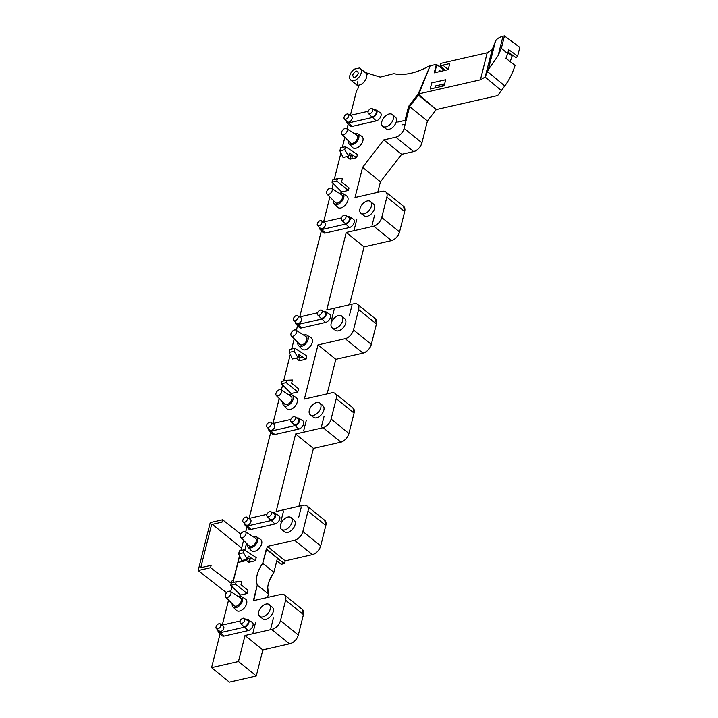 <?xml version="1.0" encoding="UTF-8"?>
<svg xmlns="http://www.w3.org/2000/svg" width="718" height="718" viewBox="0 0 718 718"><rect width="100%" height="100%" fill="white"/><g stroke="black" fill="none" stroke-linecap="round" stroke-linejoin="round"><path stroke-width="1.08" d="M359.413 67.977A7.503 4.532 129 0 1 360.221 68.434A7.503 4.532 129 0 1 361.172 72.976A7.503 4.532 129 0 1 351.587 80.56A7.503 4.532 129 0 1 350.779 80.102A7.503 4.532 129 0 1 349.828 75.561A7.503 4.532 129 0 1 354.468 69.099L359.413 67.977L354.468 69.099A7.503 4.532 -51 0 0 349.828 75.561A7.503 4.532 -51 0 0 351.587 80.56A7.503 4.532 -51 0 0 361.172 72.976A7.503 4.532 -51 0 0 359.413 67.977M356.604 90.612L350.384 115.365M348.176 124.133L346.982 128.872L348.158 124.115M344.873 137.291L342.324 147.423L344.855 137.282M340.924 153.006L334.283 179.419L340.915 152.988M333.26 183.485L331.976 188.583L333.251 183.485M329.858 197.001L323.585 221.979L329.858 196.992M321.386 230.738L299.729 316.898L321.386 230.738M297.53 325.631L296.337 330.388M294.227 338.797L291.67 348.957L294.236 338.806M290.278 354.486L283.628 380.953M282.614 384.992L281.33 390.098M279.221 398.508L272.93 423.521M270.74 432.236L249.074 518.432M246.884 527.138L245.691 531.894M243.581 540.295L241.015 550.491L243.573 540.286M231.447 582.837L231.887 581.077L233.682 579.641L239.632 555.956L232.973 582.486M231.968 586.498L230.684 591.605M228.575 600.006L222.275 625.055L228.566 600.006M289.444 643.875L290.018 643.75A8.562 5.17 -51 0 1 289.453 643.849L271.628 629.426C275.981 628.313 278.934 625.369 280.496 620.585A8.562 5.17 129 0 1 272.194 629.318A8.562 5.17 129 0 1 271.628 629.417L245 635.511L238.457 661.538L211.568 667.668L220.094 633.743L211.568 667.668L229.392 682.1L256.281 675.97L262.824 649.943L269.295 648.363M248.177 619.751L252.206 622.344A5.008 3.025 129 0 1 252.53 626.751A5.008 3.025 129 0 1 248.159 630.592L224.142 636.067A5.008 3.025 129 0 1 221.907 635.574L218.541 632.172A4.479 2.701 -51 0 0 220.534 632.612L244.551 627.137A4.479 2.701 -51 0 0 248.464 623.7A4.479 2.701 -51 0 0 248.177 619.751A4.479 2.701 -51 0 0 246.454 619.544L246.175 619.607M373.737 226.188L346.238 232.461L364.062 246.893L349.513 304.791L364.062 246.893L391.57 240.611L373.737 226.188A8.58 5.188 -51 0 0 381.734 217.509L386.858 197.136A8.58 5.188 -51 0 0 385.772 191.948A8.58 5.188 -51 0 0 382.2 191.338L355.006 197.54L362.59 167.357L383.825 139.902L395.806 137.174A8.58 5.188 -51 0 0 404.117 128.414L409.601 106.578L418.441 95.144L430.226 65.365C416.808 73.083 404.656 75.848 393.751 73.676A68.713 41.5 -51 0 0 411.055 73.236A68.713 41.5 -51 0 0 430.226 65.365L430.612 65.679M380.208 77.113L365.238 72.491L380.208 77.113L393.751 73.676M364.834 72.365C369.752 74.098 364.726 84.473 358.829 85.11L357.752 89.382L356.577 90.621L350.357 115.365M297.539 325.649L296.346 330.397M290.287 354.512L283.655 380.953M282.632 385.01L281.348 390.107M279.239 398.526L272.957 423.512M270.758 432.263L249.119 518.423M246.92 527.174L245.727 531.921M231.968 586.489L230.675 591.605M284.534 594.998A8.562 5.17 -51 0 1 285.62 600.176L280.496 620.585L298.32 635.008L303.445 614.608A8.562 5.17 -51 0 0 302.359 609.429L284.534 594.998A8.562 5.17 -51 0 0 280.971 594.387L253.768 600.589L253.912 600.024L254.423 600.436M253.481 600.122L257.268 585.035L253.912 600.024M269.465 580.315L273.89 572.336L277.435 558.245L266.27 549.207L262.734 563.307C257.143 571.402 255.33 578.654 257.268 585.035A23.766 14.351 129 0 1 262.734 563.307L267.374 546.425L285.199 560.848L312.402 554.655A8.562 5.17 -51 0 0 320.695 545.913L325.819 525.513A8.562 5.17 -51 0 0 324.742 520.335L306.918 505.903A8.562 5.17 -51 0 0 303.633 505.239L276.143 511.494L295.619 433.986L313.443 448.418L340.951 442.144L323.118 427.713L295.619 433.986M306.918 505.903A8.562 5.17 -51 0 1 307.995 511.081L302.87 531.491A8.562 5.17 -51 0 1 294.577 540.223L267.374 546.425M323.118 427.713A8.562 5.17 -51 0 0 331.115 419.052L336.239 398.652A8.562 5.17 -51 0 0 335.153 393.473A8.562 5.17 -51 0 0 331.59 392.863L304.387 399.064L317.993 344.891L335.818 359.323L363.021 353.121A8.562 5.17 -51 0 0 371.314 344.389L376.438 323.98A8.562 5.17 -51 0 0 375.361 318.801L357.537 304.369A8.562 5.17 -51 0 0 354.252 303.705L326.771 309.97L346.238 232.461M357.537 304.369A8.562 5.17 -51 0 1 358.614 309.557L353.489 329.957A8.562 5.17 -51 0 1 345.196 338.699L317.993 344.891M325.577 311.603L329.607 314.197A5.008 3.025 129 0 1 329.93 318.613A5.008 3.025 129 0 1 325.559 322.445L301.542 327.92A5.008 3.025 129 0 1 299.307 327.435L295.942 324.024A4.479 2.701 -51 0 0 297.934 324.464L321.951 318.989A4.479 2.701 -51 0 0 325.864 315.561A4.479 2.701 -51 0 0 325.577 311.603A4.479 2.701 -51 0 0 323.854 311.397L323.576 311.459M349.415 216.692L353.453 219.286A5.008 3.025 129 0 1 353.777 223.702A5.008 3.025 129 0 1 349.397 227.534L325.38 233.009A5.008 3.025 129 0 1 323.154 232.524L319.779 229.114A4.479 2.701 -51 0 0 321.772 229.554L345.789 224.079A4.479 2.701 -51 0 0 349.702 220.65A4.479 2.701 -51 0 0 349.415 216.692A4.479 2.701 -51 0 0 347.7 216.486L347.413 216.549M376.196 110.078L380.226 112.672A5.008 3.025 129 0 1 380.549 117.088A5.008 3.025 129 0 1 376.178 120.92L352.161 126.395A5.008 3.025 129 0 1 349.935 125.901L346.561 122.5A4.479 2.701 -51 0 0 348.553 122.94L372.57 117.465A4.479 2.701 -51 0 0 376.483 114.027A4.479 2.701 -51 0 0 376.196 110.078A4.479 2.701 -51 0 0 374.482 109.872L374.195 109.935M370.515 201.552L373.557 204.127A7.503 4.532 129 0 1 373.629 210.796A7.503 4.532 129 0 1 367.194 216.289A7.503 4.532 129 0 1 364.116 215.795L360.966 213.354A7.593 4.586 -51 0 0 364.071 213.856A7.593 4.586 -51 0 0 370.578 208.292A7.593 4.586 -51 0 0 370.515 201.552A7.593 4.586 -51 0 0 367.311 200.977A7.593 4.586 -51 0 0 360.759 206.631A7.593 4.586 -51 0 0 360.966 213.354M341.741 316.108L344.784 318.684A7.503 4.532 129 0 1 344.855 325.344A7.503 4.532 129 0 1 338.42 330.845A7.503 4.532 129 0 1 335.342 330.352L332.192 327.911A7.593 4.586 -51 0 0 335.297 328.404A7.593 4.586 -51 0 0 341.804 322.849A7.593 4.586 -51 0 0 341.741 316.108A7.593 4.586 -51 0 0 338.537 315.534A7.593 4.586 -51 0 0 331.985 321.179A7.593 4.586 -51 0 0 332.192 327.911M319.896 403.085L322.938 405.661A7.503 4.532 129 0 1 323.001 412.32A7.503 4.532 129 0 1 316.575 417.822A7.503 4.532 129 0 1 313.497 417.329L310.338 414.887A7.593 4.586 -51 0 0 313.452 415.381A7.593 4.586 -51 0 0 319.959 409.825A7.593 4.586 -51 0 0 319.896 403.085A7.593 4.586 -51 0 0 316.692 402.511A7.593 4.586 -51 0 0 310.14 408.156A7.593 4.586 -51 0 0 310.338 414.887M291.122 517.633L294.165 520.209A7.503 4.532 129 0 1 294.227 526.877A7.503 4.532 129 0 1 287.801 532.37A7.503 4.532 129 0 1 284.723 531.876L281.564 529.435A7.593 4.586 -51 0 0 284.678 529.938A7.593 4.586 -51 0 0 291.185 524.373A7.593 4.586 -51 0 0 291.122 517.633A7.593 4.586 -51 0 0 287.918 517.059A7.593 4.586 -51 0 0 281.366 522.704A7.593 4.586 -51 0 0 281.564 529.435M269.277 604.61L272.319 607.186A7.503 4.532 129 0 1 272.382 613.845A7.503 4.532 129 0 1 265.956 619.347A7.503 4.532 129 0 1 262.878 618.853L259.719 616.412A7.593 4.586 -51 0 0 262.833 616.915A7.593 4.586 -51 0 0 269.34 611.35A7.593 4.586 -51 0 0 269.277 604.61A7.593 4.586 -51 0 0 266.073 604.035A7.593 4.586 -51 0 0 259.521 609.681A7.593 4.586 -51 0 0 259.719 616.412M392.36 114.584L395.412 117.16A7.503 4.532 129 0 1 395.474 123.819A7.503 4.532 129 0 1 389.039 129.321A7.503 4.532 129 0 1 385.961 128.827L382.811 126.386A7.593 4.586 -51 0 0 385.925 126.88A7.593 4.586 -51 0 0 392.432 121.315A7.593 4.586 -51 0 0 392.36 114.584A7.593 4.586 -51 0 0 389.156 114A7.593 4.586 -51 0 0 382.604 119.655A7.593 4.586 -51 0 0 382.811 126.386M247.154 593.517L247.952 590.331L241.006 584.721L241.804 581.535L236.177 581.76L231.349 582.863L230.738 585.269L240.467 595.034L247.154 593.517L235.576 584.165L236.177 581.76M297.773 391.983L298.571 388.806L291.625 383.197L292.423 380.01L286.796 380.235L286.195 382.631L281.366 383.735L291.095 393.509L297.773 391.983L286.195 382.631M339.865 150.825L344.703 149.721L345.457 146.705L340.628 147.809L339.865 150.825L343.069 157.457L348.643 156.192L349.451 153.006L356.631 157.682L349.944 159.208L350.743 156.021L353.22 155.456M356.631 157.682L357.429 154.496L345.457 146.705M241.454 596.478L245.484 599.072A7.252 4.38 129 0 1 245.951 605.471A7.252 4.38 129 0 1 239.606 611.036A7.252 4.38 129 0 1 236.375 610.327L233 606.916A6.731 4.066 -51 0 0 235.998 607.572A6.731 4.066 -51 0 0 241.885 602.42A6.731 4.066 -51 0 0 241.454 596.478A6.731 4.066 -51 0 0 238.87 596.164A6.731 4.066 -51 0 0 238.125 596.389M256.452 536.759L260.481 539.353A7.252 4.38 129 0 1 260.948 545.752A7.252 4.38 129 0 1 254.612 551.316A7.252 4.38 129 0 1 251.372 550.607L247.997 547.206A6.731 4.066 -51 0 0 251.004 547.861A6.731 4.066 -51 0 0 256.882 542.7A6.731 4.066 -51 0 0 256.452 536.759A6.731 4.066 -51 0 0 253.867 536.445A6.731 4.066 -51 0 0 253.122 536.669M292.073 394.954L296.103 397.539A7.252 4.38 129 0 1 296.57 403.947A7.252 4.38 129 0 1 290.234 409.502A7.252 4.38 129 0 1 286.994 408.793L283.619 405.392A6.731 4.066 -51 0 0 286.626 406.047A6.731 4.066 -51 0 0 292.504 400.886A6.731 4.066 -51 0 0 292.073 394.954A6.731 4.066 -51 0 0 289.489 394.631A6.731 4.066 -51 0 0 288.744 394.864M307.071 335.234L311.1 337.828A7.252 4.38 129 0 1 311.576 344.227A7.252 4.38 129 0 1 305.231 349.792A7.252 4.38 129 0 1 301.991 349.083L298.616 345.672A6.731 4.066 -51 0 0 301.623 346.327A6.731 4.066 -51 0 0 307.501 341.167A6.731 4.066 -51 0 0 307.071 335.234A6.731 4.066 -51 0 0 304.486 334.92A6.731 4.066 -51 0 0 303.741 335.144M342.692 193.429L346.722 196.014A7.252 4.38 129 0 1 347.189 202.413A7.252 4.38 129 0 1 340.853 207.978A7.252 4.38 129 0 1 337.613 207.269L334.238 203.867A6.731 4.066 -51 0 0 337.245 204.522A6.731 4.066 -51 0 0 343.123 199.362A6.731 4.066 -51 0 0 342.692 193.429A6.731 4.066 -51 0 0 340.108 193.106A6.731 4.066 -51 0 0 339.363 193.33M357.69 133.71L361.728 136.294A7.252 4.38 129 0 1 362.195 142.694A7.252 4.38 129 0 1 355.85 148.258A7.252 4.38 129 0 1 352.61 147.549L349.244 144.147A6.731 4.066 -51 0 0 352.242 144.803A6.731 4.066 -51 0 0 358.129 139.642A6.731 4.066 -51 0 0 357.69 133.71A6.731 4.066 -51 0 0 355.105 133.386A6.731 4.066 -51 0 0 354.369 133.611M255.393 560.74L256.191 557.554L244.219 549.764L239.381 550.859L238.627 553.883L241.831 560.516L247.405 559.241L248.204 556.064L255.393 560.74L248.706 562.257L249.505 559.08L251.973 558.514M306.012 359.206L306.81 356.029L294.838 348.23L290 349.334L289.246 352.35L292.45 358.982L298.024 357.717L298.823 354.53L306.012 359.206L299.325 360.732L300.124 357.555L302.592 356.99M348.454 187.443L341.553 181.878L342.369 178.638M348.392 190.458L336.814 181.107L337.424 178.701L332.587 179.805L331.985 182.21L341.714 191.984L348.392 190.458L349.038 187.919M274.958 513.137L278.988 515.721A5.008 3.025 129 0 1 279.311 520.137A5.008 3.025 129 0 1 274.94 523.978L250.923 529.444A5.008 3.025 129 0 1 248.688 528.96L245.314 525.558A4.479 2.701 -51 0 0 247.315 525.989L271.332 520.514A4.479 2.701 -51 0 0 275.245 517.086A4.479 2.701 -51 0 0 274.958 513.137A4.479 2.701 -51 0 0 273.235 512.921L272.948 512.993M298.796 418.226L302.825 420.811A5.008 3.025 129 0 1 303.149 425.227A5.008 3.025 129 0 1 298.778 429.068L274.761 434.534A5.008 3.025 129 0 1 272.535 434.049L269.16 430.647A4.479 2.701 -51 0 0 271.153 431.078L295.17 425.603A4.479 2.701 -51 0 0 299.083 422.175A4.479 2.701 -51 0 0 298.796 418.226A4.479 2.701 -51 0 0 297.081 418.011L296.794 418.073M231.241 583.294L210.553 567.723L211.155 565.335L200.753 567.705L211.595 524.526L222.006 522.139L222.598 519.778L240.799 534.12M226.538 592.781L198.186 570.541L210.553 567.723M198.186 570.541L210.23 522.596L222.598 519.778M240.826 550.535L241.643 547.951M241.463 547.987L212.375 524.346M233.341 580.323L239.525 555.732L233.341 580.323M238.457 661.538L256.281 675.97L258.471 667.273M211.568 667.668L229.392 682.1L232.228 681.454M245 635.511L262.824 649.943M260.814 657.939L262.815 649.952L289.417 643.858M298.32 635.008C296.83 639.514 294.066 642.422 290.018 643.75A8.562 5.17 -51 0 0 298.32 635.008L303.445 614.608L302.341 609.411M266.27 549.207L284.095 563.639L266.701 549.108M262.734 563.307L273.89 572.336L277.435 558.245L284.525 563.54L285.199 560.848L312.402 554.655C316.441 553.327 319.205 550.419 320.695 545.913L325.819 525.513L324.716 520.317M313.443 448.418L298.894 506.316L313.443 448.418L320.013 446.919M340.951 442.144A8.562 5.17 -51 0 0 348.939 433.484L354.064 413.083A8.562 5.17 -51 0 0 352.978 407.896L335.153 393.473M327.139 393.877L335.818 359.323L363.021 353.121C367.06 351.802 369.824 348.885 371.314 344.389L376.438 323.98L375.343 318.783M391.57 240.611A8.58 5.188 -51 0 0 399.558 231.941L404.683 211.568A8.58 5.188 -51 0 0 403.597 206.371L385.772 191.948M377.758 192.352L380.414 181.789L401.649 154.325L413.631 151.597A8.58 5.188 -51 0 0 421.942 142.846L427.425 121.001L436.266 109.576L418.441 95.144M362.59 167.357L380.414 181.789L401.649 154.325L413.631 151.597C417.679 150.268 420.452 147.352 421.942 142.846L423.225 137.739M383.825 139.902L401.649 154.325M409.601 106.578L427.425 121.001L436.266 109.576L497.682 95.584L505.041 85.568C508.909 80.506 512.248 73.801 515.075 65.455L505.957 58.337L507.689 53.563L501.344 48.303L504.458 35.9L502.995 36.232A25.022 12.152 -165.9 0 0 495.429 41.276L492.189 49.668L485.126 77.077L501.676 90.791M317.598 312.824L299.846 316.871A4.479 2.701 -51 0 0 299.568 316.943M295.385 322.104A4.479 2.701 -51 0 0 295.942 324.024M297.629 315.696L300.986 317.85A3.518 2.118 129 0 1 301.21 320.955A3.518 2.118 129 0 1 298.141 323.647A3.518 2.118 129 0 1 296.57 323.306L293.761 320.461A3.078 1.858 -51 0 0 295.134 320.766A3.078 1.858 -51 0 0 297.826 318.406A3.078 1.858 -51 0 0 297.629 315.696A3.078 1.858 -51 0 0 296.444 315.552A3.078 1.858 -51 0 0 293.841 317.733A3.078 1.858 -51 0 0 293.761 320.461M321.637 310.221L325.003 312.375A3.518 2.118 129 0 1 325.227 315.48A3.518 2.118 129 0 1 322.158 318.173A3.518 2.118 129 0 1 320.587 317.832L317.778 314.996A3.078 1.858 -51 0 0 319.151 315.292A3.078 1.858 -51 0 0 321.835 312.931A3.078 1.858 -51 0 0 321.637 310.221A3.078 1.858 -51 0 0 320.461 310.077A3.078 1.858 -51 0 0 317.859 312.258A3.078 1.858 -51 0 0 317.778 314.996M341.445 217.913L323.683 221.961A4.479 2.701 -51 0 0 323.414 222.033M319.232 227.193A4.479 2.701 -51 0 0 319.779 229.114M321.467 220.785L324.823 222.939A3.518 2.118 129 0 1 325.057 226.044A3.518 2.118 129 0 1 321.978 228.737A3.518 2.118 129 0 1 320.416 228.396L317.598 225.551A3.078 1.858 -51 0 0 318.971 225.856A3.078 1.858 -51 0 0 321.664 223.495A3.078 1.858 -51 0 0 321.467 220.785A3.078 1.858 -51 0 0 320.282 220.641A3.078 1.858 -51 0 0 317.688 222.822A3.078 1.858 -51 0 0 317.598 225.551M345.484 215.31L348.84 217.464A3.518 2.118 129 0 1 349.065 220.57A3.518 2.118 129 0 1 345.995 223.262A3.518 2.118 129 0 1 344.425 222.921L341.615 220.085A3.078 1.858 -51 0 0 342.989 220.381A3.078 1.858 -51 0 0 345.681 218.021A3.078 1.858 -51 0 0 345.484 215.31A3.078 1.858 -51 0 0 344.299 215.167A3.078 1.858 -51 0 0 341.696 217.348A3.078 1.858 -51 0 0 341.615 220.085M368.226 111.29L350.465 115.338A4.479 2.701 -51 0 0 350.187 115.418M346.013 120.579A4.479 2.701 -51 0 0 346.561 122.5M348.248 114.162L351.605 116.325A3.518 2.118 129 0 1 351.838 119.421A3.518 2.118 129 0 1 348.76 122.123A3.518 2.118 129 0 1 347.198 121.773L344.38 118.937A3.078 1.858 -51 0 0 345.753 119.242A3.078 1.858 -51 0 0 348.445 116.881A3.078 1.858 -51 0 0 348.248 114.162A3.078 1.858 -51 0 0 347.063 114.018A3.078 1.858 -51 0 0 344.469 116.208A3.078 1.858 -51 0 0 344.38 118.937M372.256 108.696L375.622 110.85A3.518 2.118 129 0 1 375.846 113.956A3.518 2.118 129 0 1 372.777 116.648A3.518 2.118 129 0 1 371.206 116.307L368.397 113.462A3.078 1.858 -51 0 0 369.77 113.767A3.078 1.858 -51 0 0 372.462 111.407A3.078 1.858 -51 0 0 372.256 108.696A3.078 1.858 -51 0 0 371.08 108.544A3.078 1.858 -51 0 0 368.478 110.734A3.078 1.858 -51 0 0 368.397 113.462M235.576 584.165L230.738 585.269M286.796 380.235L281.968 381.33L281.366 383.735M349.038 154.639L350.743 156.021M349.944 159.208L346.758 156.614M348.643 156.192L344.703 149.721M232.219 603.685A6.731 4.066 -51 0 0 233 606.916M230.334 591.39L240.422 597.861A5.008 3.025 129 0 1 240.745 602.276A5.008 3.025 129 0 1 236.366 606.109A5.008 3.025 129 0 1 234.14 605.624L225.703 597.107A3.689 2.226 -51 0 0 227.346 597.466A3.689 2.226 -51 0 0 230.577 594.639A3.689 2.226 -51 0 0 230.334 591.39A3.689 2.226 -51 0 0 228.916 591.21A3.689 2.226 -51 0 0 225.802 593.831A3.689 2.226 -51 0 0 225.703 597.107M247.216 543.966A6.731 4.066 -51 0 0 247.997 547.206M245.341 531.67L255.42 538.141A5.008 3.025 129 0 1 255.743 542.557A5.008 3.025 129 0 1 251.372 546.398A5.008 3.025 129 0 1 249.137 545.904L240.701 537.396A3.689 2.226 -51 0 0 242.352 537.755A3.689 2.226 -51 0 0 245.574 534.919A3.689 2.226 -51 0 0 245.341 531.67A3.689 2.226 -51 0 0 243.923 531.491A3.689 2.226 -51 0 0 240.799 534.111A3.689 2.226 -51 0 0 240.701 537.396M282.838 402.161A6.731 4.066 -51 0 0 283.619 405.392M280.953 389.856L291.041 396.336A5.008 3.025 129 0 1 291.364 400.752A5.008 3.025 129 0 1 286.985 404.584A5.008 3.025 129 0 1 284.759 404.099L276.322 395.582A3.689 2.226 -51 0 0 277.965 395.941A3.689 2.226 -51 0 0 281.196 393.114A3.689 2.226 -51 0 0 280.953 389.856A3.689 2.226 -51 0 0 279.544 389.686A3.689 2.226 -51 0 0 276.421 392.306A3.689 2.226 -51 0 0 276.322 395.582M297.835 342.441A6.731 4.066 -51 0 0 298.616 345.672M295.96 330.136L306.039 336.616A5.008 3.025 129 0 1 306.362 341.032A5.008 3.025 129 0 1 301.991 344.864A5.008 3.025 129 0 1 299.756 344.38L291.32 335.862A3.689 2.226 -51 0 0 292.971 336.221A3.689 2.226 -51 0 0 296.193 333.394A3.689 2.226 -51 0 0 295.96 330.136A3.689 2.226 -51 0 0 294.542 329.966A3.689 2.226 -51 0 0 291.427 332.587A3.689 2.226 -51 0 0 291.32 335.862M333.457 200.627A6.731 4.066 -51 0 0 334.238 203.867M331.581 188.331L341.66 194.811A5.008 3.025 129 0 1 341.983 199.218A5.008 3.025 129 0 1 337.613 203.059A5.008 3.025 129 0 1 335.378 202.566L326.941 194.057A3.689 2.226 -51 0 0 328.593 194.416A3.689 2.226 -51 0 0 331.815 191.589A3.689 2.226 -51 0 0 331.581 188.331A3.689 2.226 -51 0 0 330.163 188.152A3.689 2.226 -51 0 0 327.04 190.773A3.689 2.226 -51 0 0 326.941 194.057M348.454 140.916A6.731 4.066 -51 0 0 349.244 144.147M346.579 128.612L356.658 135.092A5.008 3.025 129 0 1 356.981 139.507A5.008 3.025 129 0 1 352.61 143.34A5.008 3.025 129 0 1 350.375 142.855L341.947 134.338A3.689 2.226 -51 0 0 343.59 134.697A3.689 2.226 -51 0 0 346.812 131.87A3.689 2.226 -51 0 0 346.579 128.612A3.689 2.226 -51 0 0 345.161 128.441A3.689 2.226 -51 0 0 342.046 131.062A3.689 2.226 -51 0 0 341.947 134.338M248.706 562.257L245.52 559.672M247.8 557.689L249.505 559.08M247.405 559.241L243.456 552.779L244.219 549.764M238.627 553.883L243.456 552.779M299.325 360.732L296.139 358.147M300.124 357.555L298.419 356.164M294.838 348.23L294.084 351.246L298.024 357.717M294.084 351.246L289.246 352.35M337.424 178.701L342.405 178.513M331.985 182.21L336.814 181.107M266.979 514.348L249.227 518.396A4.479 2.701 -51 0 0 248.949 518.468M244.766 523.637A4.479 2.701 -51 0 0 245.314 525.558M271.018 511.746L274.384 513.909A3.518 2.118 129 0 1 274.608 517.005A3.518 2.118 129 0 1 271.539 519.697A3.518 2.118 129 0 1 269.968 519.356L267.159 516.52A3.078 1.858 -51 0 0 268.532 516.816A3.078 1.858 -51 0 0 271.216 514.465A3.078 1.858 -51 0 0 271.018 511.746A3.078 1.858 -51 0 0 269.842 511.602A3.078 1.858 -51 0 0 267.24 513.783A3.078 1.858 -51 0 0 267.159 516.52M247.001 517.22L250.367 519.383A3.518 2.118 129 0 1 250.591 522.48A3.518 2.118 129 0 1 247.522 525.172A3.518 2.118 129 0 1 245.951 524.831L243.142 521.995A3.078 1.858 -51 0 0 244.515 522.291A3.078 1.858 -51 0 0 247.207 519.931A3.078 1.858 -51 0 0 247.001 517.22A3.078 1.858 -51 0 0 245.825 517.077A3.078 1.858 -51 0 0 243.222 519.258A3.078 1.858 -51 0 0 243.142 521.995M221.898 625.181A4.479 2.701 -51 0 1 222.445 625.01L240.198 620.962M218.021 629.964A4.479 2.701 -51 0 0 218.541 632.172M220.327 623.906L223.424 626.419A3.078 1.858 129 0 1 223.477 629.147A3.078 1.858 129 0 1 220.83 631.418A3.078 1.858 129 0 1 219.555 631.203L216.45 628.69A3.078 1.858 -51 0 0 217.733 628.905A3.078 1.858 -51 0 0 220.381 626.635A3.078 1.858 -51 0 0 220.327 623.906A3.078 1.858 -51 0 0 219.044 623.691A3.078 1.858 -51 0 0 216.396 625.961A3.078 1.858 -51 0 0 216.45 628.69M244.237 618.369L247.602 620.523A3.518 2.118 129 0 1 247.827 623.619A3.518 2.118 129 0 1 244.757 626.32A3.518 2.118 129 0 1 243.187 625.97L240.377 623.134A3.078 1.858 -51 0 0 241.751 623.439A3.078 1.858 -51 0 0 244.434 621.079A3.078 1.858 -51 0 0 244.237 618.369A3.078 1.858 -51 0 0 243.061 618.216A3.078 1.858 -51 0 0 240.458 620.406A3.078 1.858 -51 0 0 240.377 623.134M290.826 419.438L273.064 423.485A4.479 2.701 -51 0 0 272.786 423.557M268.613 428.727A4.479 2.701 -51 0 0 269.16 430.647M294.856 416.835L298.221 418.998A3.518 2.118 129 0 1 298.446 422.094A3.518 2.118 129 0 1 295.376 424.787A3.518 2.118 129 0 1 293.806 424.446L290.996 421.61A3.078 1.858 -51 0 0 292.37 421.906A3.078 1.858 -51 0 0 295.062 419.554A3.078 1.858 -51 0 0 294.856 416.835A3.078 1.858 -51 0 0 293.68 416.691A3.078 1.858 -51 0 0 291.077 418.872A3.078 1.858 -51 0 0 290.996 421.61M270.848 422.31L274.204 424.473A3.518 2.118 129 0 1 274.429 427.569A3.518 2.118 129 0 1 271.359 430.261A3.518 2.118 129 0 1 269.797 429.92L266.979 427.084A3.078 1.858 -51 0 0 268.352 427.381A3.078 1.858 -51 0 0 271.045 425.02A3.078 1.858 -51 0 0 270.848 422.31A3.078 1.858 -51 0 0 269.663 422.166A3.078 1.858 -51 0 0 267.069 424.347A3.078 1.858 -51 0 0 266.979 427.084M358.336 73.622C355.338 78.262 353.453 78.693 352.664 74.914C355.661 70.265 357.546 69.834 358.336 73.622M301.309 506.962L298.661 517.499M285.199 560.848L284.525 563.54L281.259 564.285L276.762 560.92M273.89 572.336C268.308 580.44 266.486 587.683 268.433 594.073L267.59 597.439L268.433 594.073L267.724 587.261M273.414 618.036L270.803 628.429M491.498 56.893L490.376 57.332L491.498 56.901M357.582 81.834L357.672 85.209M351.928 305.437L349.289 315.965M328.054 390.224L335.818 359.323M340.063 442.342L340.646 442.216C344.685 440.897 347.449 437.98 348.939 433.484L354.064 413.083L352.96 407.878M324.033 416.512L321.422 426.905M354.27 229.428L356.882 219.035M370.632 245.394L364.062 246.893M331.519 320.022L334.157 309.485M386.858 197.136L404.683 211.568L399.558 231.941C398.068 236.446 395.295 239.372 391.247 240.692L390.682 240.817M404.683 211.568L403.57 206.362M374.652 214.987L372.041 225.38M378.673 188.699L380.414 181.789M404.046 124.42L401.945 124.896M440.233 86.716A72.464 43.762 -51 0 0 444.442 84.679M434.74 72.715L436.768 64.656L444.621 70.463L436.373 64.36L434.246 72.832L448.22 69.646L449.746 63.57L440.143 65.76L440.735 63.372L487.208 52.782L492.189 49.668M440.717 71.351L439.308 70.31L438.949 71.755L439.308 70.31M434.614 71.387L435.108 71.27L434.614 71.387M248.913 561.44L249.442 561.907M244.829 550.159L246.552 543.302M241.122 550.015L240.889 550.518M245.439 560.758L238.268 562.391M253.032 632.477L255.644 622.084M253.023 676.715L256.281 675.97M303.651 430.953L306.263 420.56M280.891 521.546L283.538 511.019M397.871 122.042L405.051 120.409L408.569 106.426L418.172 94.004L430.181 65.778L436.373 64.36M418.172 94.004L480.414 79.824L485.126 77.077M430.181 89.005L444.155 85.819L445.681 79.743L431.715 82.929L430.181 89.005M440.143 65.76L445.142 70.346M442.871 65.132L448.238 69.565M511.826 56.587L510.256 61.685M511.862 55.69L507.976 52.45M507.689 53.563L508.667 49.695L517.633 56.031L519.814 47.379L504.458 35.9M508.084 52.019L516.152 57.718L517.633 56.031M501.344 48.303L498.112 55.672L488.303 69.682L485.512 76.252M504.754 85.9L487.432 71.549M418.711 94.462L436.266 109.576M511.737 57.584L512.042 56.336M491.085 54.514L488.949 63.005L491.022 58.777L493.158 50.296L491.085 54.514M502.995 36.232L498.112 55.672M423.799 135.433L427.425 121.001M357.752 89.382L358.829 85.11M352.529 155.618L351.73 158.795M250.196 558.918L249.397 562.104M434.884 87.937L435.386 85.945L444.657 83.835M268.433 594.073L257.268 585.035M244.551 627.137L248.159 630.592M224.142 636.067L220.534 632.612M285.62 600.176L303.445 614.608M294.577 540.223L312.402 554.655M320.695 545.913L302.87 531.491M307.995 511.081L325.819 525.513M348.939 433.484L331.115 419.052M336.239 398.652L354.064 413.083M345.196 338.699L363.021 353.121M371.314 344.389L353.489 329.957M358.614 309.557L376.438 323.98M399.558 231.941L381.734 217.509M395.806 137.174L413.631 151.597M421.942 142.846L404.117 128.414M301.542 327.92L297.934 324.464M321.951 318.989L325.559 322.445M325.38 233.009L321.772 229.554M345.789 224.079L349.397 227.534M352.161 126.395L348.553 122.94M372.57 117.465L376.178 120.92M250.923 529.444L247.315 525.989M271.332 520.514L274.94 523.978M274.761 434.534L271.153 431.078M295.17 425.603L298.778 429.068M480.414 79.824L487.208 52.782M511.826 55.842L507.913 52.701M488.303 69.682L495.429 41.276M360.221 68.434L367.975 74.708M350.779 80.102L358.515 86.366"/></g></svg>
